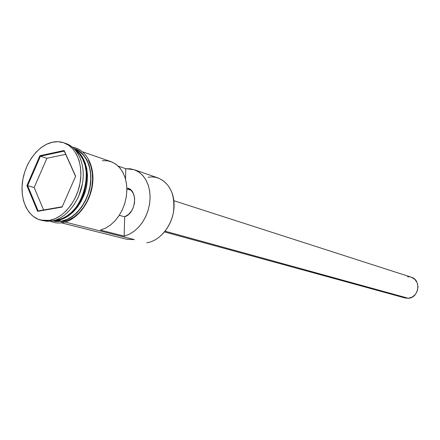 <?xml version="1.0" encoding="UTF-8"?>
<svg xmlns="http://www.w3.org/2000/svg" width="440" height="440" viewBox="0 0 440 440"><rect width="100%" height="100%" fill="white"/><g stroke="black" fill="none" stroke-linecap="round" stroke-linejoin="round"><path stroke-width="0.66" d="M148.027 177.315C161.942 174.576 174.422 187.627 174.081 205.513C173.96 223.361 160.886 240.983 146.768 242.748C158.966 241.142 170.753 227.832 173.437 212.273C175.357 194.97 170.302 183.557 158.274 178.035L134.272 169.719M126.88 188.936L131.17 190.3L126.88 188.936M164.544 231.935L405.103 297.99L408.309 298.282L165.127 231.204L408.309 298.282C418.99 297.941 421.531 279.884 411.301 277.206L173.861 200.701M55.072 220.22L56.947 219.995C82.907 217.586 97.295 164.577 75.851 150.535L79.475 154.049L82.638 158.912L85.014 165.083L86.312 172.332L86.328 180.24L85.041 188.254L82.605 195.828L79.299 202.521L75.471 208.076L71.423 212.421L67.413 215.628L63.608 217.839L60.104 219.241L55.072 220.22M53.086 220.754L61.347 221.111L57.965 220.253C64.757 219.34 77.028 212.779 84.243 194.48C91.57 175.648 84.859 154.341 75.141 149.705L79.129 152.9L82.456 157.168L85.014 162.371L86.702 168.339L87.445 174.862L87.219 181.709L86.02 188.634L83.897 195.388L80.927 201.724L77.215 207.411L72.897 212.262L68.134 216.095L63.096 218.785L57.965 220.253L57.827 219.83L57.965 220.253L54.021 220.523L57.965 220.253L61.347 221.111C74.162 219.12 86.818 204.1 89.953 186.747C93.175 169.395 86.339 152.994 74.707 149.078L74.707 149.078M65.038 143.253C77.853 146.718 85.762 164.219 82.505 183.205C79.365 202.197 65.615 218.862 51.717 221.023C65.379 218.889 78.947 202.752 82.352 184.096C85.855 165.446 78.606 147.835 66.231 143.632L63.866 142.802C76.252 147.01 83.501 164.665 79.981 183.37C76.566 202.081 62.975 218.268 49.297 220.418L51.717 221.023L49.297 220.418L55.127 218.691L60.83 215.485L66.181 210.903L70.961 205.128L74.971 198.38L78.034 190.933L80.031 183.095L80.878 175.186L80.547 167.53L79.052 160.435L76.467 154.193L72.908 149.028L68.525 145.145L63.498 142.681L58.031 141.702L52.338 142.23C56.348 141.35 60.192 141.543 63.866 142.802M78.826 195.855L82.379 183.937L78.826 195.855M134.393 239.613L65.169 222.079L134.393 239.613L126.654 239.239L61.408 222.849M102.372 160.672L107.305 160.749L112.002 162.041L116.292 164.516L120.021 168.097L123.041 172.673L125.246 178.079L126.539 184.135L126.874 190.614L126.225 197.291L124.625 203.902L122.128 210.221L118.822 216.002L114.84 221.04L110.325 225.154L105.446 228.195L100.38 230.071L124.184 236.126L124.647 216.81L124.184 236.126L129.168 234.328L133.964 231.396L138.397 227.425L142.302 222.552L145.53 216.959L147.966 210.837L149.512 204.424L150.112 197.951L149.754 191.653L148.445 185.768L146.245 180.505L143.242 176.044L139.552 172.546L135.305 170.115L130.663 168.834L125.791 168.724L125.543 179.119L125.791 168.724L118.162 166.1L125.791 168.724L134.2 169.691L138.628 171.892L142.522 175.225L145.728 179.575L148.121 184.795L149.606 190.691L150.123 197.049L149.639 203.627L148.17 210.172L145.778 216.436L142.555 222.184L138.617 227.189L134.129 231.275L129.256 234.289L124.184 236.126L100.38 230.071L105.534 228.151L110.49 225.027L115.06 220.798L119.081 215.617L122.38 209.682L124.839 203.22L126.357 196.465L126.885 189.69L126.396 183.145L124.922 177.078L122.518 171.721L119.29 167.255L115.363 163.851L110.886 161.612L82.594 151.811M85.316 187.049L82.989 194.854L85.316 187.049M62.816 218.207C82.924 211.03 94.122 173.481 81.235 156.464C87.692 166.876 88.363 179.784 83.237 195.173C76.874 208.274 70.065 215.952 62.816 218.207M52.591 220.864L55.952 221.513L61.336 221.342L66.82 219.736L72.182 216.75L77.209 212.482L81.686 207.097L85.437 200.811L88.303 193.87L90.162 186.566L90.937 179.19L90.607 172.04L89.188 165.418L86.746 159.577L83.391 154.743L79.255 151.096L74.135 148.643C84.178 150.277 95.282 169.147 89.133 191.12C82.759 212.355 68.591 220.545 61.336 221.342L62.31 222.723L61.336 221.342L52.596 220.864M52.338 142.23L46.635 144.227L41.135 147.604L36.036 152.213L31.521 157.889L27.748 164.412L24.849 171.54L22.924 179.025L22.05 186.599L22.259 193.98L23.546 200.904L25.878 207.119L29.172 212.382L33.325 216.491L38.187 219.274L43.577 220.605L49.297 220.418L40.805 220.121C27.55 216.854 19.75 199.463 22.611 180.906C25.366 162.349 38.28 145.332 52.338 142.23M39.903 155.694L64.147 150.496L75.636 176.204L62.084 207.086L37.598 211.332L26.895 185.658L39.903 155.694L26.895 185.658L37.598 211.332L38.165 210.925L27.627 185.68L34.166 187.545L43.604 209.979L34.166 187.545L27.627 185.68L40.419 156.216L46.882 158.306L34.166 187.545L46.882 158.306L40.419 156.216L64.267 151.113L75.559 176.38L64.147 150.496L39.903 155.694L40.419 156.216L39.903 155.694M40.937 220.154L43.236 220.726L51.717 221.023L46.761 221.276L42.031 220.385M53.191 220.781L55.99 221.287L61.347 221.111L66.798 219.516L72.121 216.546L77.116 212.306L81.565 206.954L85.294 200.706L88.138 193.815L89.986 186.555L90.761 179.223L90.431 172.123L89.023 165.539L86.597 159.731L83.259 154.93L79.151 151.305L74.684 149.066M63.019 221.766L68.497 220.165L73.854 217.184L78.87 212.927L83.347 207.559L87.093 201.284L89.953 194.359L91.806 187.066L92.582 179.707L92.246 172.573L90.827 165.963L88.385 160.127M124.647 216.81L128.524 214.434L131.747 210.601L132.979 208.274L134.497 203.17L134.607 197.995L133.309 193.386L130.763 189.91L127.578 188.067C138.303 190.674 136.059 213.219 124.647 216.81L119.284 215.303L124.647 216.81M411.45 277.255L414.783 279.268L417.082 282.552L417.995 286.605L417.368 290.807L415.3 294.509L412.115 297.132L408.309 298.282L405.064 297.979M404.465 297.786L402.71 296.945M407.605 276.815L409.558 276.826M62.233 206.745L38.165 210.925L27.627 185.68L26.895 185.658L27.627 185.68L40.419 156.216L64.267 151.113L64.147 150.496L75.636 176.204L62.084 207.086L37.598 211.332L38.165 210.925L62.233 206.745M65.703 154.33L46.882 158.306L65.703 154.33M72.496 147.169C85.987 149.121 95.106 165.836 92.516 184.696C90.068 203.555 76.428 220.6 62.293 222.723C58.08 223.372 54.12 222.865 50.419 221.199"/></g></svg>
